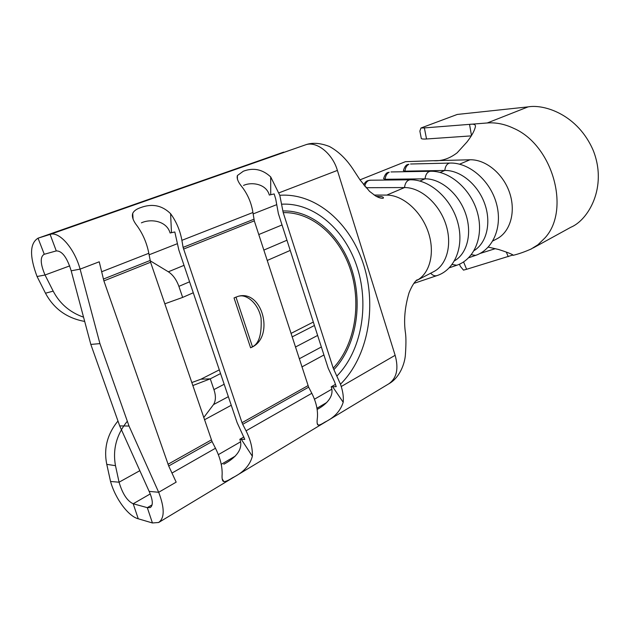 <?xml version="1.0" encoding="UTF-8"?>
<svg xmlns="http://www.w3.org/2000/svg" width="630" height="630" viewBox="0 0 630 630"><rect width="100%" height="100%" fill="white"/><g stroke="black" fill="none" stroke-linecap="round" stroke-linejoin="round"><path stroke-width="0.94" d="M235.951 297.029L252.465 346.791L250.598 347.799L251.622 347.319C274.861 337.003 262.426 289.241 238.195 296.32L234.029 297.919L250.598 347.799M252.465 346.791C259.04 343.641 261.907 334.058 261.064 318.055C257.977 302.305 246.078 294.564 239.715 296.021M471.5 135.592L469.531 124.362C473.61 123.779 475.587 124.464 475.453 126.402C474.681 130.497 471.846 135.702 466.956 142.026L457.136 152.822C449.481 158.642 441.559 161.272 433.361 160.713L405.429 161.674L359.998 179.849M374.181 195.064L386.765 195.095C402.72 194.985 421.194 211.129 428.235 232.005C435.401 252.858 429.802 274.152 416.225 280.712L433.33 271.837C446.922 265.254 452.647 244.204 445.638 223.689C438.756 203.151 420.438 187.346 404.515 187.559L365.991 187.709M454.521 260.804C467.436 253.425 472.469 232.691 465.397 213.034C458.427 193.355 440.638 178.542 425.045 178.841L385.127 179.282L383.591 178.699C384.812 174.746 386.371 172.651 388.261 172.423L389.222 172.234C386.907 173.345 385.544 175.699 385.127 179.282M474.091 250.598C486.754 242.944 491.581 222.524 484.596 203.419C477.705 184.291 460.223 170.069 444.788 170.462L404.98 171.163L403.397 170.612C404.57 166.777 406.098 164.729 407.972 164.462L408.925 164.272C406.697 165.351 405.381 167.643 404.98 171.163M317.134 409.429C324.655 405.555 334.995 396.979 331.199 386.82L336.223 386.655L334.554 381.764L328.246 368.369L278.381 213.633L275.735 199.104L274.168 193.93L269.309 195.048C266.277 183.669 251.362 181.739 243.526 185.44M332.656 386.749L343.192 402.263C343.665 397.396 343.011 392.151 341.232 386.529L340.483 384.198C367.92 356.958 376.937 307.29 363.841 265.387C350.823 223.485 316.197 192.685 279.791 195.284L283.216 212.633L333.223 368.148L340.483 384.198M279.791 195.284L270.695 176.912L270.727 194.717M343.192 402.263C340.436 410.973 334.349 417.588 324.923 422.1C321.749 424.132 319.552 425.132 318.315 425.1C317.071 424.841 316.772 422.328 317.418 417.58C317.985 409.949 316.118 401.861 311.818 393.309L308.637 387.166L242.707 424.305L246.046 430.826C250.567 439.874 252.677 448.355 252.362 456.254C249.945 465.342 243.345 472.508 232.572 477.745C228.501 480.359 225.619 481.643 223.918 481.611C222.382 481.296 221.784 478.831 222.146 474.225C222.327 466.2 220.106 457.545 215.476 448.253L212.066 441.567L168.706 465.995L103.887 280.885L99.233 261.789L80.105 269.128L99.926 343.618L90.822 344.421L119.7 425.896L129.024 426.045L99.926 343.618M69.733 265.892L45.029 275.003L37.06 276.507C29.429 256.134 29.752 243.361 38.036 238.179L44.273 254.276L56.275 250.913C62.071 250.795 67.04 257.426 71.182 270.805L90.822 344.421M212.066 441.567L150.578 262.245L148.814 253.284C146.885 243.259 143.01 234.155 137.19 225.973C133.15 220.823 131.662 216.618 132.725 213.357C133.851 210.948 136.442 209.05 140.498 207.664C152.058 203.317 162.091 205.325 170.604 213.696L171.478 232.683L170.092 232.99C166.666 220.72 150.704 218.531 141.396 222.855M223.823 464.223C232.643 459.672 244.243 450.458 239.825 439.299L244.794 439.394L237.124 422.643L178.833 249.984L174.825 231.974L171.478 232.683M308.637 387.166L254.299 220.854L252.929 212.507C251.449 203.167 247.921 194.772 242.353 187.331C238.164 182.322 236.518 178.392 237.408 175.534L243.338 171.218C253.386 167.422 262.505 169.32 270.695 176.912M253.914 219.224L183.094 247.377L181.897 240.329C180.117 230.517 176.353 221.642 170.604 213.696M307.999 385.639L242.022 422.698L183.094 247.377M242.022 422.698L242.707 424.305M129.024 426.045L158.681 492.274L176.172 482.139L168.706 465.995M290.233 250.417L267.207 260.474M193.276 292.769L182.645 297.415L178.896 286.359C176.455 279.673 172.943 274.822 168.352 271.798L150.176 260.781M313.323 322.056L290.981 333.42M219.303 369.865L200.97 379.189L191.748 382.583M220.555 373.566L210.27 378.835L200.97 379.189M314.433 325.497L292.123 336.916M203.718 417.572L213.515 404.594C215.869 400.743 216.011 395.75 213.924 389.608L210.27 378.835L192.772 385.576M149.153 491.384C152.925 499.968 153.303 505.37 150.271 507.575L147.31 507.654L152.428 522.971L158.61 522.483C164.682 518.151 164.706 508.079 158.681 492.274L149.153 491.384L119.7 425.896M306.03 144.664L38.209 238.124L50.101 234.407L56.275 250.913M152.082 504.858L147.31 507.654L133.19 503.764L138.246 518.781C128.678 516.442 115.534 499.33 110.541 481.47L119.062 482.202C122.527 493.826 127.236 501.015 133.19 503.764L150.279 493.912M152.428 522.971L138.246 518.781M331.199 386.82L335.483 384.363M243.897 436.968L239.825 439.299M139.6 470.815L119.062 482.202L115.495 465.672L106.777 464.349C103.564 448.505 107.297 434.062 117.968 421.013M279.003 192.827L337.389 170.423C332.656 153.712 316.567 140.569 305.361 144.892L50.101 234.407C58.85 231.084 74.167 247.614 80.105 269.128L71.182 270.805M37.06 276.507L45.486 293.21L53.188 291.131L45.029 275.003C40.328 263.883 40.005 256.993 44.061 254.339L44.273 254.276M283.705 152.113L283.161 152.303M53.188 291.131C59.763 303.668 69.828 312.322 83.373 317.103M164.8 303.817L182.645 297.415M84.546 321.41C66.851 318.158 53.834 308.755 45.486 293.21M127.315 421.21C116.471 434.731 112.534 449.552 115.495 465.672M110.541 481.47L106.777 464.349M463.585 261.915L466.609 269.293L513.009 254.969C510.82 253.662 505.977 251.827 498.488 249.448L488.242 247.11M495.298 248.669L479.887 253.52M533.13 247.984L570.796 227.28C588.199 220.154 607.698 187.354 593.326 150.665C578.033 114.762 544.485 103.958 528.082 106.879L457.254 114.447L420.966 128.008L424.376 127.914L426.526 138.978L471.334 135.875M469.515 124.362L424.376 127.914M426.526 138.978C422.675 139.214 420.911 138.915 421.226 138.072L419.863 131.111L420.966 128.008M466.609 269.293L463.483 270.12L460.325 266.325L459.451 264.19M508.221 256.646L506.284 252.039M390.986 171.951L430.172 171.281C427.313 171.919 425.604 174.447 425.045 178.841L419.848 181.054M370.668 180.212L368.755 180.503C366.747 181.409 365.408 183.322 364.723 186.236M410.555 164.005L449.702 163.083C446.969 163.706 445.331 166.17 444.788 170.462L440.094 172.455M459.569 164.186L469.964 159.776L433.361 160.713M386.765 195.095L404.515 187.559C405.098 183.046 406.885 180.463 409.87 179.802L369.881 180.219L367.802 180.684C366.235 181.117 364.857 182.527 363.644 184.905M415.839 280.901L417.139 279.783C414.43 281.854 411.737 286.201 409.043 292.808C404.736 307.401 403.57 320.985 405.555 333.553L405.555 333.553C406.114 338.334 406.051 345.484 405.373 355.029C404.759 363.51 399.814 377.716 388.828 383.796L158.634 522.514M492.825 240.943L496.456 239.061C510.024 232.423 516.12 212.357 509.717 193.079C503.37 173.786 485.73 159.272 469.964 159.776M241.274 439.299L252.362 456.254M252.929 212.507L181.897 240.329M311.818 393.309L246.046 430.826M254.299 220.854L183.535 249.094M150.121 260.489L103.391 279.074M148.814 253.284L101.926 271.648M215.476 448.253L172.226 472.917M211.357 439.921L167.982 464.286M150.578 262.245L103.887 280.885M286.957 240.235L263.828 250.102M189.575 281.807L178.896 286.359M276.751 204.64L253.134 213.916M177.432 243.66L149.089 254.796M282.027 224.957L258.757 234.549M184.015 265.348L168.352 271.798M317.638 335.443L295.423 347.043M224.162 384.261L213.924 389.608M321.355 346.988L299.25 358.793M228.351 396.672L213.515 404.594M323.93 354.981L301.904 366.928M231.249 405.255L204.474 419.785M341.232 386.529L395.136 355.304C398.829 368.692 396.727 378.189 388.828 383.796M337.389 170.423L395.136 355.304M333.223 368.148C354.721 345.201 361.573 304.952 350.871 270.908C340.2 236.872 312.519 211.814 283.216 212.633M326.781 402.483L316.953 408.248M235.281 456.104L221.232 464.334M331.719 389.253L314.449 399.215M240.432 441.913L218.342 454.647M223.201 480.501L222.736 480.777M333.861 369.7C355.942 346.342 363.006 305.188 352.068 270.38C341.169 235.589 312.819 209.979 282.831 210.979M337.042 375.897C361.415 350.878 369.33 306.054 357.454 268.191C345.642 230.328 314.591 202.506 281.854 204.191M430.896 171.273L430.172 171.281C449.182 170.439 471.043 188.866 477.516 212.909C484.116 236.935 473.973 259.591 456.789 265.254L452.135 264.474M450.356 163.076L449.702 163.083C468.602 162.154 490.195 180.133 496.487 203.718C502.913 227.28 492.755 249.669 475.634 255.37L471.342 254.717M410.681 179.794L409.87 179.802C428.983 179.054 451.119 197.954 457.774 222.477C464.562 246.984 454.451 269.908 437.204 275.53C434.976 276.286 432.794 275.515 430.652 273.223M530.814 249.212L537.926 244.771L545.037 237.833C570.733 209.9 552.825 145.246 513.773 128.362C504.819 124.102 495.975 122.307 487.242 122.968L469.531 124.362M487.242 122.968L528.082 106.879M222.225 478.989L223.918 481.611M38.036 238.179L283.476 152.184M132.717 213.365L133.08 219.09M237.392 175.557L237.455 179.377M317.189 423.431L318.315 425.1M376.37 196.403L381.457 196.576C383.26 197.064 383.843 197.615 383.197 198.237C381.237 198.466 378.748 197.733 375.724 196.04L369.542 191.355L360.006 179.865L352.406 168.249C348.626 162.737 341.326 152.98 329.498 146.514C320.3 142.947 312.338 142.372 305.605 144.805M456.403 265.387L449.308 267.797M475.634 255.37L468.665 257.764M436.779 275.672L413.831 283.398M531.807 248.708C525.113 251.716 518.868 253.929 513.072 255.347"/></g></svg>
